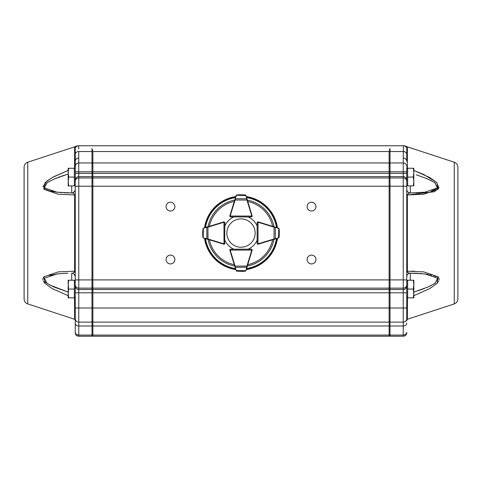 <?xml version="1.0" encoding="UTF-8"?>
<svg xmlns="http://www.w3.org/2000/svg" width="482" height="482" viewBox="0 0 482 482"><rect width="100%" height="100%" fill="white"/><g stroke="black" fill="none" stroke-linecap="round" stroke-linejoin="round"><path stroke-width="0.72" d="M252.014 216.526A0.88 0.88 0 0 0 252.14 216.075L251.261 216.954L230.715 216.912L229.836 216.026A0.88 0.88 0 0 1 229.878 215.773L236.102 195.553L236.849 194.933L239.482 194.746M246.489 197.301L252.104 215.816A0.88 0.88 0 0 1 252.14 216.075L230.191 216.032L230.715 216.912A0.88 0.88 0 0 1 229.872 216.279A0.88 0.88 0 0 0 230.721 216.93L233.884 216.93A17.635 17.635 0 0 0 224.865 225.95L224.865 222.786A0.88 0.88 0 0 0 224.564 222.124M245.218 194.951L245.959 195.572A0.88 0.88 0 0 0 245.934 195.499L245.218 194.951L239.608 194.74L236.234 195.288L236.849 194.933L236.126 195.481A0.88 0.88 0 0 0 236.102 195.553L235.68 196.921M239.596 194.74A0.355 0.355 0 0 1 239.608 194.74A0.355 0.355 0 0 0 239.596 194.74L236.234 195.288M247.284 199.94L246.947 200.042L246.645 198.795L235.403 198.771L235.096 200.018L234.758 199.916M245.832 195.306L245.175 194.999M251.881 216.695L251.261 216.954L251.791 216.075A0.53 0.53 0 0 0 251.767 215.918L246.947 200.042L235.096 200.018L230.215 215.876A0.53 0.53 0 0 0 230.191 216.032L229.836 216.026M245.959 195.572L236.517 195.246L236.102 195.553M246.983 198.946L245.627 195.427M236.439 195.409L235.065 198.921M207.844 226.811L207.953 227.149L203.482 228.155A0.88 0.88 0 0 0 203.41 228.179L202.868 228.902L203.482 228.155L223.702 221.925A0.88 0.88 0 0 1 223.961 221.889L224.841 222.768L224.63 243.934A0.88 0.88 0 0 0 224.72 243.826A0.88 0.88 0 0 1 223.726 244.181L215.514 241.657M224.534 243.308A0.53 0.53 0 0 1 224.003 243.838L224.003 244.193A0.88 0.88 0 0 0 224.63 243.934L224.003 244.193A0.88 0.88 0 0 1 223.75 244.157L203.5 238.012L202.886 237.265L202.681 234.638M202.675 231.535L202.669 231.643A0.355 0.355 0 0 0 202.669 231.661L202.886 237.271L203.434 237.988A0.88 0.88 0 0 0 203.5 238.012L207.977 239L207.875 239.337M203.241 237.879L202.886 237.265L203.356 237.674M203.217 228.287L202.669 231.661A0.355 0.355 0 0 1 202.669 231.643M202.675 234.511A0.355 0.355 0 0 0 202.675 234.523L203.199 237.596L203.338 228.492M224.841 222.768L224.582 222.142A0.88 0.88 0 0 1 224.865 222.786L223.961 222.238L224.003 243.838L224.883 243.308L224.63 243.934M206.85 227.118L206.874 239.036M235.571 268.848L229.878 250.357A0.88 0.88 0 0 1 229.836 250.098L230.715 249.218A0.88 0.88 0 0 0 229.872 249.851A0.88 0.88 0 0 1 230.721 249.2L233.884 249.2A17.635 17.635 0 0 1 224.877 240.211M229.836 250.098L230.715 249.218L251.261 249.176L252.14 250.056A0.88 0.88 0 0 0 252.014 249.598M251.261 249.525A0.53 0.53 0 0 1 251.791 250.056L252.14 250.056A0.88 0.88 0 0 1 252.104 250.315L245.959 270.559L245.218 271.179L242.585 271.378M236.849 271.191L236.102 270.577A0.88 0.88 0 0 0 236.126 270.649L236.849 271.191L242.458 271.384L245.832 270.818L245.218 271.179L245.934 270.625A0.88 0.88 0 0 0 245.959 270.559L246.947 266.088L247.284 266.191M242.47 271.384A0.355 0.355 0 0 1 242.458 271.384A0.355 0.355 0 0 0 242.47 271.384L245.832 270.818M234.758 266.215L235.096 266.112L235.403 267.353L246.983 267.185M236.234 270.842L236.891 271.149M229.878 250.357L230.215 250.254A0.53 0.53 0 0 1 230.191 250.098L251.791 250.056L251.261 249.176L251.881 249.429M236.102 270.577L245.627 270.703M235.065 267.209L236.439 270.721M266.492 241.657L258.274 244.181A0.88 0.88 0 0 1 257.28 243.82A0.88 0.88 0 0 0 257.997 244.193L257.117 243.308L257.159 222.768L258.039 221.889A0.88 0.88 0 0 1 258.298 221.925L278.518 228.155L279.132 228.902L279.325 231.535M276.764 238.536L258.25 244.157A0.88 0.88 0 0 1 257.997 244.193L258.039 222.238L257.159 222.768L257.135 225.95A17.635 17.635 0 0 0 248.158 216.948M257.436 222.124A0.88 0.88 0 0 0 257.159 222.768A0.88 0.88 0 0 1 257.43 222.13L257.159 222.768M279.114 237.265L278.5 238.012A0.88 0.88 0 0 0 278.566 237.988L279.114 237.265L279.325 234.523L279.072 237.228L279.331 231.661L278.783 228.287L279.132 228.896L278.59 228.179A0.88 0.88 0 0 0 278.518 228.155L277.15 227.733M279.331 231.643A0.355 0.355 0 0 1 279.331 231.661A0.355 0.355 0 0 0 279.331 231.643L278.783 228.287M274.125 239.337L274.023 239L275.27 238.698L275.294 227.456L274.047 227.149L274.156 226.811M278.759 237.879L279.072 237.228M257.37 243.934L257.117 243.308L257.997 243.838A0.53 0.53 0 0 0 258.147 243.82L274.023 239L274.047 227.149L258.195 222.262A0.53 0.53 0 0 0 258.039 222.238L258.039 221.889M278.5 238.012L278.819 228.57L278.518 228.155M275.126 239.036L278.644 237.674M278.662 228.492L275.15 227.118M235.788 269.546A36.855 36.855 0 0 1 204.519 238.319M204.519 227.835A36.855 36.855 0 0 1 235.788 196.578M246.272 196.59A36.855 36.855 0 0 1 277.481 227.835M277.481 238.319A36.855 36.855 0 0 1 246.272 269.54M250.489 210.495L252.116 215.785A0.88 0.88 0 0 1 252.026 216.514M248.158 249.182A17.635 17.635 0 0 0 257.123 240.211M250.489 255.635L252.116 250.339A0.88 0.88 0 0 0 252.026 249.616M406.76 169.369L407.645 168.489M406.76 166.495A3.525 3.525 0 0 0 403.235 162.97L403.235 173.333L406.76 173.333L406.76 186.221L406.76 167.519A0.88 0.663 -0 0 0 407.368 168.146L407.567 168.212M413.321 185.895L413.815 185.895L413.815 181.485L413.321 185.895L407.645 185.895L407.645 177.075L413.321 177.075L413.815 181.485L413.815 172.67L413.321 177.075M413.321 168.26L413.815 172.67L413.815 168.26L407.645 168.26L407.645 177.075M454.255 303.931L454.255 162.199C456.55 163.091 457.767 164.766 457.9 167.23L457.9 298.9C457.767 301.358 456.55 303.039 454.255 303.931L407.368 319.271L406.76 320.108L406.76 281.349L407.645 280.464M413.321 297.87L413.815 297.87L413.815 293.46L413.321 297.87L407.645 297.87L407.645 289.055L413.321 289.055L413.815 293.46L413.815 284.645L413.321 289.055M413.321 280.235L413.815 284.645L413.815 280.235L407.645 280.235L407.645 289.055M75.24 296.761L74.355 297.641M75.24 332.701L75.24 318.59A3.525 3.525 0 0 0 78.765 322.115L78.765 336.225A3.525 3.525 -134.7 0 1 75.24 332.701L75.24 279.909L75.24 281.349L74.355 280.464M68.679 280.235L68.185 280.235L68.185 284.645L68.679 280.235L74.355 280.235L74.355 289.055L68.679 289.055L68.185 284.645L68.185 293.46L68.679 289.055M68.679 297.87L68.185 293.46L68.185 297.87L74.355 297.87L74.355 289.055M78.765 336.225L91.99 336.225L91.99 176.623L78.765 176.623A3.525 3.29 -0 0 0 75.24 179.913L75.24 166.495A3.525 3.525 0 0 1 78.765 162.97L78.765 292.797L75.24 292.797L75.24 179.913L75.24 184.781L74.355 185.666M68.679 168.26L68.185 168.26L68.185 172.67L68.679 168.26L74.355 168.26L74.355 177.075L68.679 177.075L68.185 172.67L68.185 181.485L68.679 177.075M68.679 185.895L68.185 181.485L68.185 185.895L74.355 185.895L74.355 177.075M251.694 242.344A14.159 14.159 0 0 0 243.687 219.165A14.159 14.159 0 0 0 227.618 237.686A14.159 14.159 0 0 0 251.694 242.344M315.945 206.615A4.41 4.41 0 0 0 309.33 202.795A4.41 4.41 0 0 0 309.33 210.429A4.41 4.41 0 0 0 315.945 206.615M315.945 259.515A4.41 4.41 0 0 0 309.33 255.695A4.41 4.41 0 0 0 309.33 263.335A4.41 4.41 0 0 0 315.945 259.515M174.87 206.615A4.41 4.41 0 0 0 168.26 202.795A4.41 4.41 0 0 0 168.26 210.429A4.41 4.41 0 0 0 174.87 206.615M174.87 259.515A4.41 4.41 0 0 0 168.26 255.695A4.41 4.41 0 0 0 168.26 263.335A4.41 4.41 0 0 0 174.87 259.515M68.125 292.098L49.767 285.007M46.627 283.042L45.067 281.657M44.712 281.229L44.495 280.922M44.091 278.704L44.26 278.325M49.146 275.439L58.78 273.74M65.263 273.306L66.142 273.27M67.841 273.222L57.075 273.927L44.338 278.198L47.079 283.374L53.616 286.874L68.185 292.116M75.24 276.71L74.626 274.722L72.854 273.378L71.71 273.18A3.525 1.211 90 0 1 71.698 273.18C73.011 273.378 73.987 272.716 74.632 271.197A0.88 0.392 180 0 1 75.24 271.565M24.1 298.9L24.1 167.23L24.1 298.9C24.233 301.358 25.45 303.039 27.745 303.931L27.745 162.199C25.45 163.091 24.233 164.766 24.1 167.23M75.24 298.611A0.88 0.663 -0 0 0 74.632 297.984L74.3 297.87M75.24 318.59L75.24 308.01L75.24 320.108L74.632 319.271L74.547 297.448M74.385 168.23L74.632 168.146A0.88 0.663 180 0 0 75.24 167.519L75.216 148.546M75.24 194.565A0.88 0.392 -0 0 1 74.632 194.933L58.135 194.234L43.778 189.197L45.109 182.612L52.249 177.527L68.185 170.429L53.58 176.798L46.784 181.105L42.88 186.895M44.163 276.505L43.537 277.246M43.121 278.024L42.898 278.903M42.88 279.319L43 280.193M43.44 281.319L44.067 282.313M44.525 282.886L44.947 283.35M52.665 288.839L53.43 289.248M68.185 295.701L52.134 288.543L44.989 283.398L43.868 276.825L58.232 271.884L74.632 271.197L74.632 272.463M410.941 273.186L416.255 273.288M417.075 273.318L418.093 273.366M420.129 273.487L421.961 273.625M424.485 273.872L424.895 273.921M425.576 274.005L426.052 274.065M426.799 274.168L428.161 274.385M429.739 274.674L431.703 275.12M433.698 275.716L434.439 275.987M434.541 276.029L434.981 276.222M435.373 276.403L435.74 276.59M437.319 277.752L437.602 278.102M437.704 278.265L437.903 278.686M437.885 280.163L437.656 280.669M437.554 280.843L437.234 281.301M435.427 283.006L434.993 283.32M434.939 283.362L434.113 283.91M431.167 285.567L426.709 287.591M424.196 288.591L418.171 290.73M413.815 292.116L428.384 286.874L434.915 283.374L437.668 278.21L424.949 273.927L410.29 273.18A3.525 1.211 90 0 0 410.351 273.18M406.76 298.611A0.88 0.663 180 0 1 407.368 297.984L407.7 297.87M413.815 170.429L429.751 177.527L436.891 182.612L438.222 189.197L423.865 194.234L407.368 194.933L434.427 191.74L438.933 187.956L436.596 182.317L423.829 174.544L413.815 170.429M406.76 271.565A0.88 0.392 -0 0 1 407.368 271.197L423.768 271.884L438.132 276.825L437.011 283.398L429.866 288.543L413.815 295.701M437.746 282.554L438.566 281.319M439.006 280.193L439.12 279.319M439.102 278.897L438.879 278.024M438.463 277.246L437.837 276.505M414.544 271.215L411.387 271.161M406.76 313.445L406.76 184.781L406.76 186.221L390.01 186.221L390.01 148.51L389.125 151.541L92.875 151.541L92.875 336.225L389.125 336.225L389.125 322.115L92.875 322.115L91.99 321.235M406.76 303.28L406.76 297.207M403.235 158.078L403.404 145.775A3.525 3.519 90 0 1 406.796 148.354C407.109 146.106 407.109 146.106 406.796 148.354L406.76 161.356A3.525 3.278 0 0 0 403.235 158.078L403.235 162.97L390.01 162.97M390.01 151.541L403.271 151.541A3.525 2.952 -2 0 1 406.766 154.083L406.766 154.047M406.76 194.565A0.88 0.392 180 0 0 407.368 194.933C407.989 193.457 408.959 192.794 410.29 192.945L424.991 192.198L437.722 187.835L434.812 182.684L428.287 179.214L416.315 174.791M403.404 145.775C404.964 145.775 404.964 145.775 403.404 145.775L78.596 145.775L78.765 149.01M91.99 151.541L78.729 151.541L78.765 162.97L91.99 162.97L91.99 148.51L92.875 151.541M78.596 145.775C77.036 145.775 77.036 145.775 78.596 145.775A3.525 3.519 90 0 0 75.204 148.354C74.891 146.106 74.891 146.106 75.204 148.354M406.76 318.59A3.525 3.525 0 0 1 403.235 322.115L403.235 336.225L390.01 336.225L390.01 186.221L389.125 186.221L389.125 162.97L92.875 162.97L91.99 163.85M91.99 176.623L91.99 173.333L403.235 173.333L403.235 322.115L390.01 322.115M403.235 336.225A3.525 3.525 -45.3 0 0 406.76 332.701M417.087 175.044L418.069 175.364M425.54 178.063L431.486 180.726M435.162 182.925L437.469 188.203L431.504 191.059M426.365 192.023L425.841 192.089M425.389 192.149L422.057 192.499M420.226 192.637L418.129 192.764M417.075 192.812L416.159 192.848M410.29 185.895L410.309 192.945A3.525 3.525 180 0 1 406.76 189.42L406.76 189.42C406.971 191.559 408.146 192.734 410.278 192.945L410.248 192.951M407.368 194.933L407.368 271.197C408.019 272.698 408.989 273.36 410.29 273.18L410.29 273.451M407.459 297.454L407.368 319.271M410.453 273.18L410.284 273.18C408.146 273.396 406.971 274.571 406.76 276.71L406.76 276.71A3.525 3.525 0 0 1 410.29 273.18L410.29 280.235M409.561 193.071L408.609 193.306M390.01 321.235L389.125 322.115L389.125 279.909L75.24 279.909L75.24 281.349M75.24 166.495L75.24 161.356A3.525 3.278 180 0 1 78.765 158.078M74.547 168.676L74.632 146.853L75.017 146.98M75.24 173.333L91.99 173.333L91.99 162.97M406.76 292.797L78.765 292.797L78.765 322.115L91.99 322.115M68.185 174.014L53.701 179.22L47.176 182.69L44.284 187.841L57.015 192.198L71.71 192.945A3.525 3.525 180 0 0 71.902 192.945L72.854 192.752L74.626 191.408L75.222 189.751A3.525 3.525 180 0 0 75.24 189.42L75.216 189.751M71.571 192.945L65.763 192.842M64.907 192.812L63.853 192.758M61.762 192.637L59.919 192.493M58.232 192.336L57.527 192.258M57.003 192.198L56.611 192.149M56.153 192.089L55.617 192.017M54.797 191.902L50.128 190.968M49.622 190.83L49.266 190.721M48.857 190.595L48.375 190.438M47.76 190.215L47.128 189.956M46.736 189.781L46.284 189.553M45.181 188.842L44.531 188.203M44.127 187.516L43.976 186.751M44.127 185.938L44.561 185.106M45.175 184.353L45.513 184.016M46.664 183.058L47.097 182.744M54.785 178.75L55.641 178.394M56.141 178.189L56.605 178.003M58.226 177.382L60.075 176.695M61.618 176.153L63.925 175.364M64.871 175.056L65.697 174.791M72.86 192.758A3.525 3.525 180 0 0 74.626 191.408L72.854 192.746M73.342 193.294L73.017 193.204M74.632 271.197L74.632 194.933C73.981 193.415 73.011 192.752 71.71 192.945L71.71 185.895M390.01 163.85L389.125 162.97L389.125 151.541M406.76 279.909L389.125 279.909L389.125 186.221L75.24 186.221M91.99 335.345L92.875 336.225M389.125 336.225L390.01 335.345M230.715 216.563A0.53 0.53 0 0 1 230.191 216.032M252.104 215.816L251.767 215.918M230.215 215.876L229.878 215.773M223.961 221.889L223.961 222.238A0.53 0.53 0 0 0 223.805 222.262L207.953 227.149L207.977 239L223.853 243.82A0.53 0.53 0 0 0 224.003 243.838M223.702 221.925L223.805 222.262M223.853 243.82L223.75 244.157M230.215 250.254L235.096 266.112L246.947 266.088L251.767 250.212A0.53 0.53 0 0 0 251.791 250.056M251.767 250.212L252.104 250.315M257.509 222.768A0.53 0.53 0 0 1 258.039 222.238M258.25 244.157L258.147 243.82M258.195 222.262L258.298 221.925M234.71 266.052A33.583 33.583 0 0 1 208.019 239.379M208.019 226.757A33.583 33.583 0 0 1 234.71 200.078M247.332 200.084A33.583 33.583 0 0 1 273.981 226.757M273.981 239.379A33.583 33.583 0 0 1 247.332 266.046M276.475 238.626A35.909 35.909 0 0 1 246.573 268.534M246.573 197.596A35.909 35.909 0 0 1 276.475 227.522M205.525 227.522A35.909 35.909 0 0 1 235.475 197.584M235.475 268.546A35.909 35.909 0 0 1 205.525 238.626M235.644 269.089A36.421 36.421 0 0 1 204.977 238.457M204.977 227.691A36.421 36.421 0 0 1 235.644 197.036M246.41 197.048A36.421 36.421 0 0 1 277.023 227.691M277.023 238.457A36.421 36.421 0 0 1 246.41 269.083M209.375 226.341A32.336 32.336 0 0 1 234.288 201.434M247.742 201.44A32.336 32.336 0 0 1 272.625 226.341M272.625 239.795A32.336 32.336 0 0 1 247.742 264.69M234.288 264.696A32.336 32.336 0 0 1 209.375 239.795M71.71 280.235L71.71 273.451M407.368 168.146L407.368 146.853L404.699 145.775M407.368 271.197L407.368 272.463M406.76 181.28A3.525 3.29 180 0 0 403.235 177.991L390.01 177.991M406.76 179.913A3.525 3.29 180 0 0 403.235 176.623L390.01 176.623M406.76 171.785L75.24 171.785M406.76 332.309A3.525 2.753 0 0 1 403.235 335.062L390.01 335.062M406.76 323.229A3.525 2.753 180 0 1 403.235 325.983L390.01 325.983M406.76 308.01L75.24 308.01M406.76 286.212A3.525 3.29 180 0 1 403.235 289.507L390.01 289.507M406.76 284.85A3.525 3.29 180 0 1 403.235 288.14L390.01 288.14M75.24 181.28A3.525 3.29 -0 0 1 78.765 177.991L91.99 177.991M75.24 332.309A3.525 2.753 180 0 0 78.765 335.062L91.99 335.062M75.24 323.229A3.525 2.753 -0 0 0 78.765 325.983L91.99 325.983M75.24 286.212A3.525 3.29 -0 0 0 78.765 289.507L91.99 289.507M75.24 284.85A3.525 3.29 -0 0 0 78.765 288.14L91.99 288.14M78.729 151.541A3.525 2.952 -178 0 0 75.234 154.083M390.01 178.81L389.125 177.991L92.875 177.991L91.99 178.81M390.01 177.448L389.125 176.623L92.875 176.623L91.99 177.448M390.01 334.375L389.125 335.062L92.875 335.062L91.99 334.375M390.01 325.296L389.125 325.983L92.875 325.983L91.99 325.296M390.01 288.682L389.125 289.507L92.875 289.507L91.99 288.682M390.01 287.32L389.125 288.14L92.875 288.14L91.99 287.32M230.095 216.653L230.715 216.912M230.715 249.218L230.095 249.477M406.76 184.781L407.645 185.666M406.76 296.761L407.645 297.641M75.24 169.369L74.355 168.489M74.993 319.5L75.24 320.795M27.745 303.931L74.632 319.271M27.745 162.199L74.632 146.853M407.007 319.5L406.76 320.795M454.255 162.199L407.368 146.853M74.945 146.673L77.301 145.775M71.595 273.18L71.902 273.186M74.62 274.722L72.854 273.384"/></g></svg>
